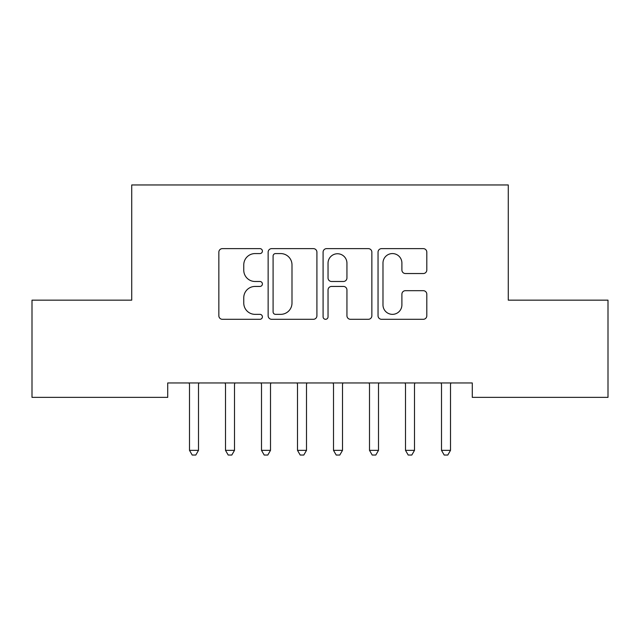 <?xml version="1.0" encoding="UTF-8"?>
<svg xmlns="http://www.w3.org/2000/svg" width="640" height="640" viewBox="0 0 640 640"><rect width="100%" height="100%" fill="white"/><g stroke="black" fill="none" stroke-linecap="round" stroke-linejoin="round"><path stroke-width="0.96" d="M262.4 251.104A2.472 2.472 0 0 0 259.928 248.624L222.384 248.624A3.536 3.536 0 0 0 218.848 252.16L218.848 315.768A3.536 3.536 0 0 0 222.384 319.304L259.928 319.304A2.472 2.472 0 0 0 262.4 316.824A2.472 2.472 0 0 0 259.928 314.352L255.072 314.352A11.304 11.304 0 0 1 243.76 303.048L243.76 297.744A11.304 11.304 0 0 1 255.072 286.44L259.928 286.44A2.472 2.472 0 0 0 262.4 283.96A2.472 2.472 0 0 0 259.928 281.488L255.072 281.488A11.304 11.304 0 0 1 243.76 270.184L243.76 264.88A11.304 11.304 0 0 1 255.072 253.576L259.928 253.576A2.472 2.472 0 0 0 262.4 251.104M423.272 273.536A3.536 3.536 0 0 0 426.808 270.008L426.808 252.16A3.536 3.536 0 0 0 423.272 248.624L381.576 248.624A3.536 3.536 0 0 0 378.04 252.16L378.04 315.768A3.536 3.536 0 0 0 381.576 319.304L423.272 319.304A3.536 3.536 0 0 0 426.808 315.768L426.808 294.208A3.536 3.536 0 0 0 423.272 290.68L405.424 290.68A3.536 3.536 0 0 0 401.896 294.208L401.896 304.904A9.456 9.456 0 0 1 392.44 314.352A9.456 9.456 0 0 1 382.984 304.904L382.984 263.024A9.456 9.456 0 0 1 392.44 253.576A9.456 9.456 0 0 1 401.896 263.024L401.896 270.008A3.536 3.536 0 0 0 405.424 273.536L423.272 273.536M472.28 382.96L167.72 382.96L167.72 397.36L32 397.36L32 300.16L131.72 300.16L131.72 184.96L508.28 184.96L508.28 300.16L608 300.16L608 397.36L472.28 397.36L472.28 382.96M316.912 252.16A3.536 3.536 0 0 0 313.376 248.624L271.68 248.624A3.536 3.536 0 0 0 268.144 252.16L268.144 315.768A3.536 3.536 0 0 0 271.68 319.304L313.376 319.304A3.536 3.536 0 0 0 316.912 315.768L316.912 252.16M326.624 248.624L368.32 248.624A3.536 3.536 0 0 1 371.856 252.16L371.856 315.768A3.536 3.536 0 0 1 368.32 319.304L350.48 319.304A3.536 3.536 0 0 1 346.944 315.768L346.944 289.968A3.536 3.536 0 0 0 343.408 286.44L331.576 286.44A3.536 3.536 0 0 0 328.04 289.968L328.04 316.824A2.472 2.472 0 0 1 325.568 319.304A2.472 2.472 0 0 1 323.088 316.824L323.088 252.16A3.536 3.536 0 0 1 326.624 248.624M275.568 253.576A2.472 2.472 0 0 0 273.088 256.048L273.088 311.88A2.472 2.472 0 0 0 275.568 314.352L280.688 314.352A11.304 11.304 0 0 0 291.992 303.048L291.992 264.88A11.304 11.304 0 0 0 280.688 253.576L275.568 253.576M346.944 263.2A9.456 9.456 0 0 0 337.488 253.752A9.456 9.456 0 0 0 328.04 263.2L328.04 277.96A3.536 3.536 0 0 0 331.576 281.488L343.408 281.488A3.536 3.536 0 0 0 346.944 277.96L346.944 263.2M198.976 382.96L198.76 383.496A3.6 3.6 0 0 0 198.504 384.84L198.504 450.36L189.504 450.36L189.504 384.84A3.6 3.6 0 0 0 189.24 383.496A3.6 3.6 0 0 1 189.496 384.832M189.24 383.496L189.024 382.96M198.504 450.36L195.8 455.04L192.2 455.04L189.504 450.36M234.976 382.96L234.76 383.496A3.6 3.6 0 0 0 234.504 384.84L234.504 450.36L225.504 450.36L225.504 384.84A3.6 3.6 0 0 0 225.24 383.496A3.6 3.6 0 0 1 225.496 384.832M270.976 382.96L270.76 383.496A3.6 3.6 0 0 0 270.504 384.84L270.504 450.36L261.504 450.36L261.504 384.84A3.6 3.6 0 0 0 261.24 383.496A3.6 3.6 0 0 1 261.496 384.832M225.24 383.496L225.024 382.96M234.504 450.36L231.8 455.04L228.2 455.04L225.504 450.36M261.24 383.496L261.024 382.96M270.504 450.36L267.8 455.04L264.2 455.04L261.504 450.36M306.976 382.96L306.76 383.496A3.6 3.6 0 0 0 306.504 384.84L306.504 450.36L297.504 450.36L297.504 384.84A3.6 3.6 0 0 0 297.24 383.496A3.6 3.6 0 0 1 297.496 384.832M342.976 382.96L342.76 383.496A3.6 3.6 0 0 0 342.504 384.84L342.504 450.36L333.504 450.36L333.504 384.84A3.6 3.6 0 0 0 333.24 383.496A3.6 3.6 0 0 1 333.496 384.832M297.24 383.496L297.024 382.96M306.504 450.36L303.8 455.04L300.2 455.04L297.504 450.36M333.24 383.496L333.024 382.96M342.504 450.36L339.8 455.04L336.2 455.04L333.504 450.36M378.976 382.96L378.76 383.496A3.6 3.6 0 0 0 378.504 384.84L378.504 450.36L369.504 450.36L369.504 384.84A3.6 3.6 0 0 0 369.24 383.496A3.6 3.6 0 0 1 369.496 384.832M369.24 383.496L369.024 382.96M378.504 450.36L375.8 455.04L372.2 455.04L369.504 450.36M414.976 382.96L414.76 383.496A3.6 3.6 0 0 0 414.504 384.84L414.504 450.36L405.504 450.36L405.504 384.84A3.6 3.6 0 0 0 405.24 383.496A3.6 3.6 0 0 1 405.496 384.832M405.24 383.496L405.024 382.96M414.504 450.36L411.8 455.04L408.2 455.04L405.504 450.36M450.976 382.96L450.76 383.496A3.6 3.6 0 0 0 450.504 384.84L450.504 450.36L441.504 450.36L441.504 384.84A3.6 3.6 0 0 0 441.24 383.496A3.6 3.6 0 0 1 441.496 384.832M441.24 383.496L441.024 382.96M450.504 450.36L447.8 455.04L444.2 455.04L441.504 450.36"/></g></svg>
